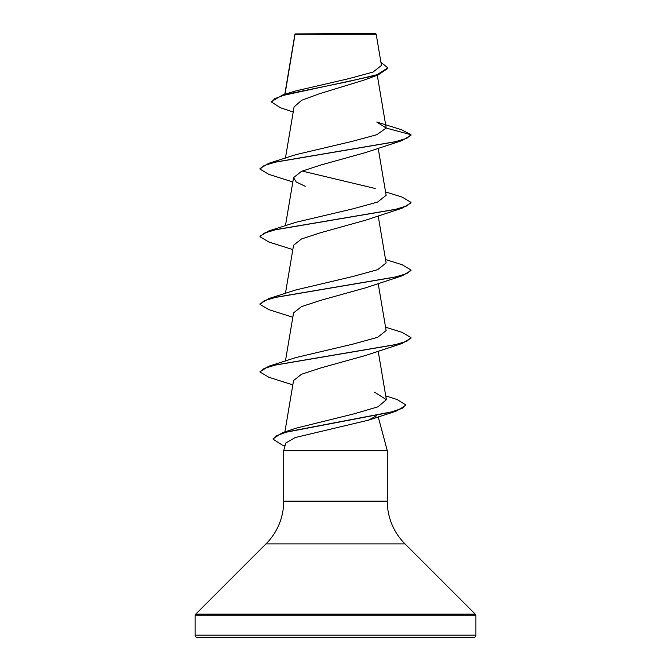 <?xml version="1.0" encoding="UTF-8"?>
<svg xmlns="http://www.w3.org/2000/svg" width="671" height="671" viewBox="0 0 671 671"><rect width="100%" height="100%" fill="white"/><g stroke="black" fill="none" stroke-linecap="round" stroke-linejoin="round"><path stroke-width="1.01" d="M293.219 111.998L280.545 107.788L271.579 102.093L271.579 101.531L282.239 95.173L294.703 91.181L349.079 78.591L372.984 72.091L381.464 65.439L376.171 34.112L375.609 33.55L295.022 33.919M376.171 34.112L295.072 34.187L284.999 94.309M195.093 635.185A2.265 2.265 0 0 0 197.358 637.45L473.642 637.45A2.265 2.265 0 0 0 475.907 635.185L195.093 635.185L195.093 615.743A2.265 2.265 0 0 1 195.756 614.141L266.018 543.879A60.39 60.39 0 0 0 283.707 501.17L283.707 450.702L387.293 450.702L387.293 501.17L283.707 501.17M387.293 501.17A60.39 60.39 0 0 0 404.982 543.879L475.244 614.141A2.265 2.265 0 0 1 475.907 615.743L475.907 635.185M376.674 415.735L368.505 420.155L295.106 437.576L285.762 443.028L283.707 450.702M378.218 416.842L387.293 450.702M271.579 102.093L274.716 98.696L283.657 95.307L378.108 74.934L363.59 80.235L319.807 93.621L301.623 100.289L294.074 106.941L285.435 158.104M386.169 128.069L410.988 134.72L406.878 138.293L394.993 141.858L268.861 163.279L295.802 154.674L352.132 141.38L376.775 134.728L386.169 128.069L376.75 122.021L401.644 129.78L410.988 134.72L410.988 135.29L402.139 140.549L365.829 152.485L320.713 165.049L301.497 171.34L293.562 177.622L296.213 181.958L305.171 186.303M385.565 191.923L402.139 197.098L410.988 202.357L410.988 202.927L402.139 208.186L365.829 220.122L320.721 232.686L301.497 238.977L293.562 245.259L285.435 293.378M385.565 259.56L402.139 264.735L410.988 269.994L410.988 270.564L402.139 275.823L365.829 287.758L320.721 300.323L301.505 306.613L293.562 312.887L285.435 361.015M385.565 327.196L402.139 332.371L410.988 337.63L410.988 338.201L402.139 343.46L365.829 355.395L320.721 367.96L301.505 374.25L293.562 380.532L284.881 431.956M385.741 395.898L396.989 399.48L405.779 404.89L402.155 408.371L391.755 411.851L282.457 432.745L296.171 428.157L353.676 413.94L377.974 406.819L386.379 399.681L374.426 392.082M410.988 337.63L406.878 341.204L394.993 344.768L268.861 366.19L295.802 357.584L353.038 344.089L377.588 337.337L386.135 330.593L378.176 283.422M410.988 269.994L406.878 273.567L394.993 277.131L268.861 298.553L295.81 289.947L353.021 276.452L377.58 269.708L386.135 262.957L378.176 215.785M410.988 202.357L406.878 205.93L394.993 209.495L268.861 230.916L295.802 222.311L353.005 208.824L377.572 202.072L386.135 195.32L378.176 148.148M375.198 188.492L302.143 171.063M378.108 74.934L387.771 68.417L387.771 67.846L380.918 62.235M295.005 33.936L294.871 34.808M282.239 95.173L348.568 81.51L377.186 74.682L387.771 67.846M402.139 140.549L276.016 161.963L264.122 165.536L260.012 169.109L268.861 174.368L292.824 181.967M402.139 208.186L276.016 229.599L264.122 233.172L260.012 236.746L268.861 242.005L292.824 249.604M402.139 275.823L276.016 297.236L264.122 300.809L260.012 304.382L268.861 309.641L292.824 317.24M402.139 343.46L276.016 364.873L264.122 368.446L260.012 372.019L268.861 377.278L292.824 384.877M405.779 404.89L405.779 405.452L396.041 411.214L286.106 432.216L276.418 435.722L273.114 439.22L282.483 445.192L284.974 445.972M268.861 163.279L260.012 168.538L260.012 169.109M268.861 230.916L260.012 236.175L260.012 236.746M268.861 298.553L260.012 303.812L260.012 304.382M268.861 366.19L260.038 371.734M282.457 432.745L273.114 438.658L273.114 439.22M475.907 615.743L195.093 615.743M475.244 614.141L195.756 614.141M404.982 543.879L266.018 543.879M294.963 34.011L284.781 94.376M377.278 75.219L386.144 127.725M293.562 177.622L285.435 225.741M378.176 351.059L386.379 399.681M368.505 420.155L396.041 411.214M260.012 371.449L260.012 372.019"/></g></svg>
